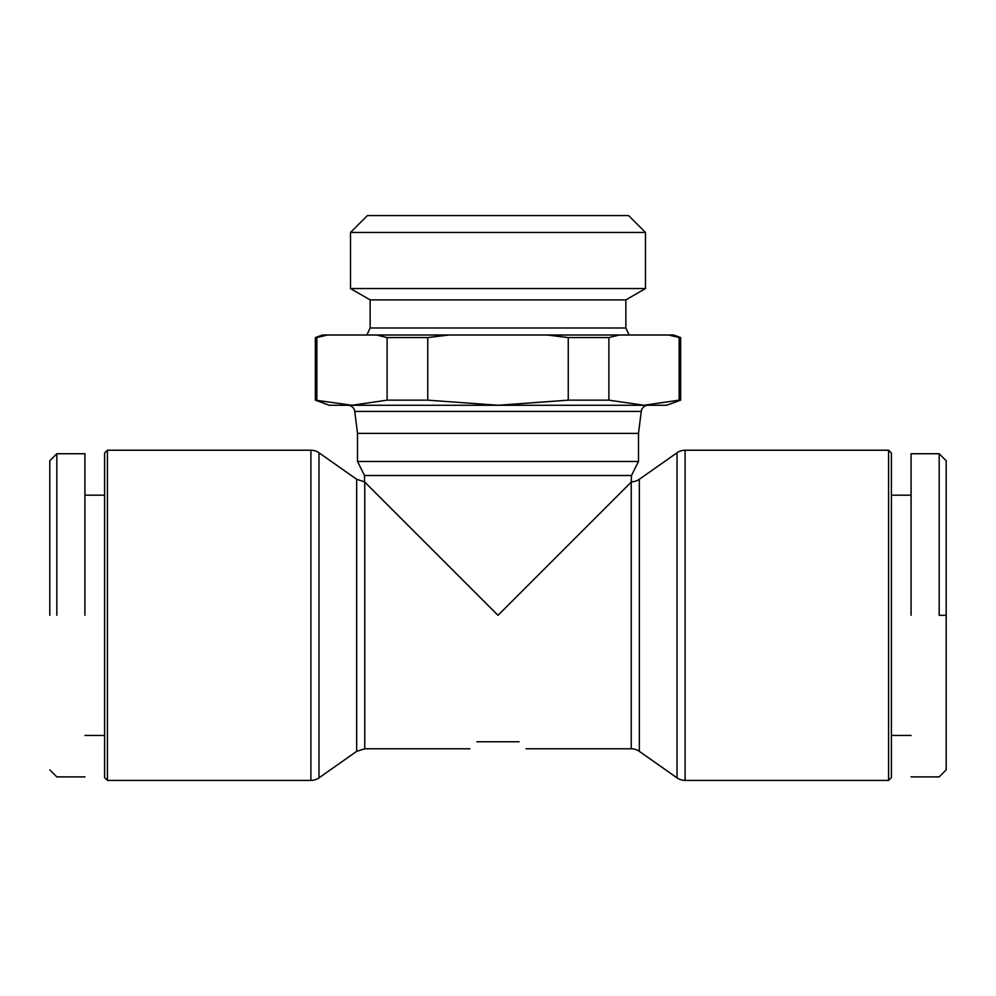 <?xml version="1.0" encoding="UTF-8"?>
<svg xmlns="http://www.w3.org/2000/svg" width="996" height="996" viewBox="0 0 996 996"><rect width="100%" height="100%" fill="white"/><g stroke="black" fill="none" stroke-linecap="round" stroke-linejoin="round"><path stroke-width="1.49" d="M56.822 615.316L56.822 453.74L56.822 615.316M49.8 615.316L49.8 460.775L49.8 615.316M318.981 777.851A14.056 14.056 0 0 1 310.901 780.403L310.901 450.229A14.056 14.056 0 0 1 318.981 452.782L318.981 777.851L356.668 751.358L356.668 479.288L318.981 452.782M685.099 780.403A14.056 14.056 0 0 1 677.019 777.851L677.019 452.782A14.056 14.056 0 0 1 685.099 450.229L888.594 450.229L888.594 780.403L685.099 780.403L685.099 450.229M939.178 615.316L939.178 453.74L939.178 615.316L946.2 615.316L946.2 769.771L946.2 460.775L946.2 615.316M107.406 450.229L107.406 780.403L104.592 777.602L104.592 453.043L107.406 450.229L310.901 450.229M107.406 780.403L310.901 780.403M356.668 751.358L364.748 748.793L364.748 482.076L498 615.316L631.252 482.076L631.476 475.515L364.524 475.515L357.502 461.472L357.502 433.372L354.75 411.423A7.022 7.022 0 0 0 347.791 405.272M526.1 748.793L631.252 748.793A14.056 14.056 0 0 1 639.332 751.358L639.332 479.288A14.056 14.056 0 0 1 631.476 481.84L631.476 481.84M631.476 475.515L638.498 461.472L357.502 461.472M638.498 461.472L638.498 433.372L357.502 433.372M888.594 780.403L891.408 777.602L891.408 453.043L888.594 450.229M648.209 405.272A7.022 7.022 0 0 0 641.25 411.423L354.75 411.423M679.135 400.155L644.014 405.272L608.892 400.155L568.255 400.155L498 405.272L427.745 400.155L387.108 400.155L351.986 405.272L315.346 400.155L329.402 405.272L666.598 405.272L680.654 400.155L680.654 337.569L679.135 337.569L679.135 400.155L680.654 400.155M911.079 495.186L891.408 495.186M911.079 735.446L891.408 735.446M629.136 335.017L625.862 327.995L370.139 327.995L366.864 335.017M625.862 327.995L625.862 299.896L370.139 299.896L350.505 288.554L350.505 232.454L645.495 232.454L645.495 288.554L350.505 288.554M625.862 299.896L645.495 288.554M645.495 232.454L628.625 215.597L367.375 215.597L350.505 232.454M84.921 615.316L84.921 453.74L84.921 615.316M476.922 741.771C467.597 751.096 467.597 751.096 476.922 741.771L519.078 741.771C528.403 751.096 528.403 751.096 519.078 741.771M911.079 615.316L911.079 453.74L911.079 615.316M608.892 400.155L608.892 337.569L619.425 335.017L668.602 335.017L679.135 337.569M568.255 400.155L568.255 337.569L547.178 335.017L448.823 335.017L427.745 337.569L427.745 400.155M608.892 337.569L568.255 337.569M387.108 400.155L387.108 337.569L376.575 335.017L327.398 335.017L316.865 337.569L316.865 400.155M427.745 337.569L387.108 337.569M316.865 337.569L315.346 337.569L322.368 335.017L327.398 335.017M376.575 335.017L448.823 335.017M547.178 335.017L619.425 335.017M668.602 335.017L673.632 335.017L680.654 337.569M631.252 748.793L631.252 482.076M84.921 776.892L56.822 776.892L49.8 769.871M911.079 776.892L939.178 776.892L946.2 769.871M84.921 735.446L104.592 735.446M364.524 475.515L364.524 481.84L356.668 479.288M639.332 751.358L677.019 777.851M638.498 433.372L641.25 411.423M84.921 453.74L56.822 453.74L49.8 460.762M84.921 495.186L104.592 495.186M364.748 748.793L469.9 748.793M639.332 479.288L677.019 452.782M911.079 453.74L939.178 453.74L946.2 460.762M315.346 400.155L315.346 337.569M370.139 327.995L370.139 299.896"/></g></svg>
